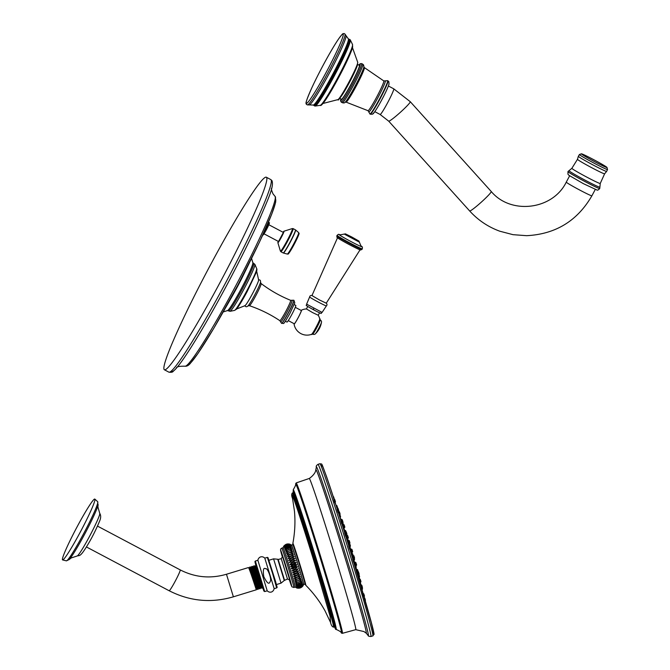 <?xml version="1.0" encoding="UTF-8"?>
<svg xmlns="http://www.w3.org/2000/svg" width="670" height="670" viewBox="0 0 670 670"><rect width="100%" height="100%" fill="white"/><g stroke="black" fill="none" stroke-linecap="round" stroke-linejoin="round"><path stroke-width="1" d="M235.999 309.213L245.036 305.671A14.673 1.122 -62.1 0 0 252.397 293.862A14.673 1.122 -62.1 0 0 258.645 279.959L256.501 270.496M294.189 304.574L295.797 305.42A9.43 0.72 117.9 0 1 291.827 314.473A9.43 0.72 -62.1 0 1 286.978 322.086L285.37 321.231M288.259 320.595L294.272 323.778A7.512 0.578 -62.1 0 0 294.272 323.778A7.512 0.578 -62.1 0 0 298.217 317.563A7.512 0.578 -62.1 0 0 301.324 310.528A7.512 0.578 117.9 0 0 301.299 310.503A7.512 0.578 117.9 0 1 301.299 310.503L295.286 307.321M294.113 323.694A7.873 0.603 117.9 0 0 294.071 324.037A7.873 0.603 117.9 0 0 294.088 324.079A7.873 0.603 -62.1 0 0 298.158 317.739A7.873 0.603 -62.1 0 0 301.492 310.202A7.873 0.603 117.9 0 0 301.399 310.193A7.873 0.603 117.9 0 0 301.14 310.419M307.723 306.483L306.408 308.937L312.63 312.605L318.233 315.252L319.548 312.79M337.563 237.674L311.96 295.554L319.49 299.984L326.265 303.192L360.117 249.717M225.321 308.192A50.376 3.861 -62.1 0 0 249.65 262.238M164.108 369.497A108.934 8.358 -62.1 0 0 164.393 369.773A108.934 8.358 -62.1 0 0 221.594 279.591A108.934 8.358 -62.1 0 0 266.627 177.5A108.934 8.358 -62.1 0 0 266.342 177.223A108.934 8.358 -62.1 0 0 209.141 267.405A108.934 8.358 -62.1 0 0 164.108 369.497M268.821 224.735L283.385 232.448L278.544 241.51M283.1 232.289A6.532 0.502 117.9 0 1 283.979 231.2A6.532 0.502 117.9 0 1 281.266 237.473A6.532 0.502 -62.1 0 1 277.882 242.716L280.403 251.124A12.805 0.98 -62.1 0 0 287.036 240.848A12.805 0.98 117.9 0 0 292.346 228.562L293.125 228.621A13.073 1.005 117.9 0 1 287.614 241.166A13.073 1.005 -62.1 0 1 280.889 251.727L280.403 251.124M278.284 241.376A6.532 0.502 -62.1 0 0 277.882 242.716M341.39 99.21A19.17 1.474 -62.1 0 0 341.44 99.26A19.17 1.474 -62.1 0 0 351.507 83.39A19.17 1.474 -62.1 0 0 359.438 65.417A19.17 1.474 -62.1 0 0 359.388 65.367L357.654 64.454M320.293 105.316A34.455 2.647 -62.1 0 0 320.335 105.307A34.455 2.647 -62.1 0 0 338.635 76.079A34.455 2.647 -62.1 0 0 352.529 44.513A34.455 2.647 -62.1 0 0 352.512 44.48L352.487 47.754C350.243 54.496 345.879 63.952 339.414 76.145C333.76 86.782 328.987 94.956 325.101 100.651C322.253 104.587 320.654 106.136 320.293 105.316M594.86 161.78A14.522 0.653 -151.9 0 1 581.409 153.807A14.522 0.653 -151.9 0 1 593.511 159.569A14.522 0.653 28.1 0 1 606.995 167.475A14.522 0.653 28.1 0 1 594.86 161.78M316.014 469.838A85.408 1.901 -107.1 0 1 345.084 557.909A85.408 1.901 72.9 0 1 366.08 633.049L363.885 631.542L355.711 629.666A79.085 1.759 72.9 0 1 355.711 629.666A79.085 1.759 72.9 0 0 336.206 560.061A79.085 1.759 -107.1 0 0 309.331 478.447A79.085 1.759 -107.1 0 0 309.322 478.447C315.16 474.335 315.687 470.541 315.562 471.144L316.366 467.007A88.314 1.968 -107.1 0 1 346.44 557.758A88.314 1.968 72.9 0 1 367.964 635.194C367.964 636.023 368.935 636.458 370.878 636.492L372.822 635.889A90.056 2.002 -107.1 0 0 350.603 556.636A90.056 2.002 -107.1 0 0 320 463.707L318.057 464.302C316.466 465.399 315.897 466.303 316.366 467.007M292.865 544.651L292.882 543.278A21.951 0.486 -107.1 0 1 300.353 565.907A21.951 0.486 -107.1 0 1 305.746 585.212L304.967 584.089A20.628 0.461 -107.1 0 0 299.892 565.932A20.628 0.461 -107.1 0 0 292.882 544.643L291.542 545.053L289.139 543.99L283.762 546.184L284.315 545.539M304.984 584.081L303.636 584.491A20.628 0.461 -107.1 0 0 303.644 584.483A20.628 0.461 -107.1 0 0 298.544 566.343A20.628 0.461 -107.1 0 0 291.592 545.12A20.628 0.461 -107.1 0 0 291.55 545.062M290.144 544.308C287.681 543.672 285.579 544.316 283.829 546.243C285.437 544.09 287.547 543.445 290.144 544.308M297.514 588.176L296.576 587.917C299.138 588.654 301.24 588.009 302.89 585.982L297.514 588.176L295.102 587.104A20.628 0.461 -107.1 0 0 295.118 587.104A20.628 0.461 -107.1 0 0 290.026 568.956A20.628 0.461 -107.1 0 0 283.075 547.733A20.628 0.461 -107.1 0 0 283.016 547.675L280.839 548.747L280.529 549.81L282.372 557.055A18.886 0.419 -107.1 0 1 281.174 551.485A18.886 0.419 -107.1 0 1 287.036 569.718A18.886 0.419 -107.1 0 1 291.576 585.513A18.886 0.419 -107.1 0 1 289.323 579.701L291.927 586.828L293.879 587.49A20.628 0.461 -107.1 0 0 288.787 569.341A20.628 0.461 -107.1 0 0 281.777 548.052M303.644 584.483L302.89 585.982M302.899 585.848C301.24 588.051 299.138 588.695 296.584 587.783C299.105 588.369 301.207 587.724 302.899 585.848M302.84 585.505C301.224 587.825 299.122 588.469 296.534 587.439L302.84 585.505M302.723 584.969C301.14 587.389 299.038 588.034 296.416 586.912L302.723 584.969M302.547 584.248C300.998 586.736 298.887 587.389 296.241 586.183L302.547 584.248M302.312 583.336C300.78 585.89 298.678 586.535 296.006 585.27L302.312 583.336M302.028 582.247C300.512 584.851 298.41 585.496 295.713 584.19L302.028 582.247M301.684 580.999C300.177 583.62 298.075 584.274 295.37 582.933L301.684 580.999M301.282 579.6C299.791 582.23 297.689 582.875 294.976 581.535L301.282 579.6L294.976 581.535M300.847 578.051C299.356 580.672 297.246 581.317 294.532 579.986L300.847 578.051L294.532 579.986M300.361 576.384C298.862 578.972 296.76 579.617 294.055 578.319L300.361 576.384L294.055 578.319M299.842 574.609C298.334 577.146 296.232 577.791 293.535 576.543L299.842 574.609L293.535 576.543M299.289 572.741C297.765 575.203 295.663 575.857 292.983 574.676L299.289 572.741L292.983 574.676M298.711 570.798C297.162 573.177 295.06 573.822 292.405 572.733L298.711 570.798L292.405 572.733M298.108 568.805C296.534 571.083 294.432 571.728 291.802 570.74L298.108 568.805L291.802 570.74M297.497 566.77C295.889 568.931 293.787 569.575 291.182 568.713C292.932 566.778 295.034 566.133 297.497 566.77L291.182 568.713M296.869 564.726C295.219 566.753 293.117 567.398 290.562 566.661C292.254 564.584 294.365 563.939 296.869 564.726L290.562 566.661M296.241 562.683C294.549 564.559 292.447 565.204 289.926 564.617C291.584 562.415 293.686 561.77 296.241 562.683L289.926 564.617M295.612 560.664L289.298 562.599C290.914 560.279 293.024 559.634 295.612 560.664L289.298 562.599M294.993 558.688L288.678 560.622C290.261 558.211 292.371 557.566 294.993 558.688L288.678 560.622M294.39 556.77L288.075 558.705C289.633 556.209 291.735 555.564 294.39 556.77L288.075 558.705M293.803 554.936L287.489 556.87C289.021 554.316 291.123 553.671 293.803 554.936L287.489 556.87M293.242 553.202L286.936 555.137C288.443 552.532 290.546 551.887 293.242 553.202L286.936 555.137M292.715 551.577L286.408 553.512C287.907 550.891 290.01 550.246 292.715 551.577L286.408 553.512M292.221 550.087L285.914 552.021C287.405 549.392 289.507 548.747 292.221 550.087M291.777 548.738L285.462 550.673C286.953 548.06 289.063 547.415 291.777 548.738M291.366 547.549L285.06 549.484C286.559 546.896 288.661 546.251 291.366 547.549M291.014 546.527L284.7 548.462C286.207 545.933 288.318 545.288 291.014 546.527M290.713 545.69L284.398 547.625C285.923 545.162 288.025 544.509 290.713 545.69M290.462 545.037L284.147 546.971C285.696 544.593 287.798 543.948 290.462 545.037M290.269 544.576L283.963 546.511C285.537 544.233 287.639 543.588 290.269 544.576M290.077 544.249L289.139 543.99M287.489 579.022L281.241 558.646A14.204 14.204 0 0 1 282.623 556.762L289.691 579.801A14.204 14.204 0 0 1 287.489 579.022L284.256 580.488L277.74 559.249L273.569 558.847L281.031 583.151L284.256 580.488M267.188 590.789C268.452 592.029 269.851 592.439 271.384 592.037C272.774 591.535 273.695 590.412 274.164 588.654L264.792 558.127L267.33 557.406L272.506 573.193L276.651 587.908L274.164 588.67M257.883 560.304L267.213 590.806L264.709 591.577L255.337 561.024L257.883 560.304M270.136 581.518C269.147 584.868 267.037 583.252 263.796 576.661C262.816 569.91 263.444 567.281 265.697 568.78C267.422 567.331 272.137 579.575 270.136 581.518M258.034 570.991L255.664 565.296L258.034 570.991L262.682 586.945M255.664 565.296L255.421 566.276M262.221 584.952L258.31 573.319L255.454 566.217L254.96 566.368M262.682 586.937L255.019 566.393L253.712 565.932C254.55 566.292 262.163 590.077 261.576 588.118M256.292 589.742C256.886 591.694 249.29 567.909 248.47 567.549L226.468 574.249L233.386 596.819L256.3 589.784L256.484 589.014L258.26 589.19L258.453 588.352L260.211 588.587L260.906 587.531L262.163 587.984L262.38 587.029M262.154 587.942C262.749 589.893 255.144 566.108 254.324 565.748M249.424 567.942L249.692 567.172C250.521 567.532 258.134 591.308 257.548 589.357M251.417 567.389L251.702 566.552C252.531 566.912 260.144 590.697 259.566 588.737M260.906 587.531L254.809 569.709L253.453 566.77L252.959 566.92M258.947 588.201L252.816 570.279L251.459 567.331L250.957 567.482M256.978 588.863L250.823 570.857L249.458 567.884L248.964 568.043M258.252 589.139C258.846 591.091 251.242 567.306 250.421 566.946L249.625 567.147M260.412 587.691L253.026 566.954L251.644 566.527M258.453 588.352L251.016 567.507M256.484 589.014L249.022 568.068M260.203 588.545C260.798 590.496 253.193 566.711 252.372 566.351M62.477 559.827A34.421 2.638 -62.1 0 0 62.62 559.936A34.421 2.638 -62.1 0 0 80.802 531.117A34.421 2.638 -62.1 0 0 94.872 499.158A34.421 2.638 117.9 0 0 94.83 499.1A34.421 2.638 117.9 0 0 76.866 527.273A34.421 2.638 117.9 0 0 62.477 559.827M359.087 579.232L359.924 582.49L360.728 582.18L359.748 579.073M356.323 569.55L357.202 572.791L357.989 572.49L357.035 569.383L356.323 569.55M352.629 557.18L353.584 560.413L354.329 560.12L353.383 557.013L352.638 557.18L352.889 557.892L352.629 557.18M348.467 543.638L349.48 546.837L350.201 546.561L349.254 543.454L348.467 543.638M344.33 530.531L345.402 533.722L346.097 533.454L345.142 530.347L344.33 530.531M341.549 519.267L342.504 522.374L341.558 519.267L340.712 519.459L341.156 520.791M341.558 521.913L341.834 522.634L342.504 522.374M340.779 519.434L340.117 517.475L340.787 519.434M338.501 512.952L339.012 514.359M355.41 562.39L356.365 565.505L355.41 562.39L354.572 562.582L355.1 564.517A30.309 0.678 72.9 0 0 353.861 560.304M351.457 549.115L352.412 552.231L351.457 549.115L350.586 549.316L351.206 551.469A30.309 0.678 72.9 0 0 349.757 546.737M347.144 535.271L346.239 535.472L347.286 538.68M342.705 524.752L342.948 525.481A30.309 0.678 72.9 0 0 342.42 523.948A708.785 708.785 0 0 1 342.705 524.752L343.635 524.535L344.589 527.65L344.154 527.818M347.939 540.489L348.953 543.697M234.534 310.419A23.71 1.817 -62.1 0 0 246.602 291.257A23.71 1.817 117.9 0 0 256.677 268.603C257.113 269.265 256.92 270.655 256.091 272.782L247.197 291.5C241.041 303.108 236.167 309.959 236.209 309.381L234.534 310.419L230.028 311.316A26.607 2.043 -62.1 0 0 243.578 289.809A26.607 2.043 117.9 0 0 254.885 264.374L252.85 262.707A27.152 2.085 -62.1 0 1 241.309 288.628A27.152 2.085 -62.1 0 1 227.507 310.57L228.436 310.838A26.884 2.06 -62.1 0 0 242.314 289.147A26.884 2.06 -62.1 0 0 253.595 263.327M244.801 305.646C245.706 307.061 246.828 307.095 248.151 305.755A13.819 1.064 -62.1 0 0 254.667 295.018A13.819 1.064 -62.1 0 0 260.471 282.489C260.831 280.638 260.178 279.733 258.503 279.775M248.017 305.889L249.416 305.704A12.529 0.963 -62.1 0 0 255.848 295.579A12.529 0.963 -62.1 0 0 261.141 283.561C270.236 290.462 280.077 296.048 290.654 300.336A11.516 0.879 117.9 0 1 285.805 311.391A11.516 0.879 117.9 0 1 279.876 320.687L280.588 321.843A12.286 0.946 117.9 0 0 286.969 312.044A12.286 0.946 117.9 0 0 292.011 300.277L290.654 300.336M293.921 300.302L294.775 302.89L289.867 313.535C282.062 327.077 284.373 322.68 281.685 323.409A13.073 1.005 117.9 0 0 288.41 312.848A13.073 1.005 117.9 0 0 293.921 300.302L293.795 300.235A13.073 1.005 117.9 0 1 288.293 312.781A13.073 1.005 117.9 0 1 281.567 323.342L280.588 321.843M319.749 318.953A8.685 0.67 117.9 0 1 319.757 318.987A8.685 0.67 117.9 0 1 316.248 326.918A8.685 0.67 117.9 0 1 311.667 334.28A13.099 13.099 0 0 1 294.071 324.037M313.359 308.904L314.071 310.068C301.852 303.376 307.815 306.14 306.609 304.138L322.103 312.413L326.382 305.905C327.32 304.942 327.178 303.937 325.947 302.89M306.609 304.138L309.641 296.969A9.489 0.427 28.1 0 0 318.459 302.153A9.489 0.427 28.1 0 0 326.382 305.905M361.984 249.399L360.577 250.002C360.678 250.069 359.974 250.186 349.455 244.692C338.853 239.048 336.399 237.096 337.077 237.448L336.792 235.941A14.279 0.645 28.1 0 0 350.05 243.754A14.279 0.645 28.1 0 0 361.984 249.399L362.286 248.838C362.562 247.439 362.395 246.677 361.808 246.552A12.973 0.586 28.1 0 1 351.088 241.61A12.973 0.586 28.1 0 1 339.255 234.517C338.819 234.09 338.099 234.383 337.094 235.388A14.279 0.645 28.1 0 0 350.351 243.193A14.279 0.645 28.1 0 0 362.286 248.838M344.238 234.065L359.413 242.163C357.135 239.977 363.475 243.629 351.784 236.996L352.462 238.101L351.784 236.996C341.792 232.063 346.834 234.475 344.238 234.065C341.072 234.785 339.414 234.935 339.255 234.517M319.741 319.263A8.492 0.653 117.9 0 1 316.299 326.943A8.492 0.653 117.9 0 1 311.885 334.104M312.17 333.836L312.429 334.096A8.132 0.628 -62.1 0 0 316.617 327.529A8.132 0.628 -62.1 0 0 320.042 319.724L319.674 319.657M315.461 333.727A20.335 20.335 0 0 0 321.441 322.438A6.558 0.502 -62.1 0 1 318.66 328.526A6.558 0.502 -62.1 0 1 315.461 333.727C314.992 334.43 314.046 334.59 312.605 334.196A8.132 0.628 -62.1 0 0 316.793 327.622A8.132 0.628 -62.1 0 0 320.218 319.816L320.042 319.724M244.977 271.869A32.051 2.462 117.9 0 1 237.398 286.81A32.051 2.462 117.9 0 1 230.656 298.912M187.315 364.907A93.917 7.202 -62.1 0 0 236.359 287.916A93.917 7.202 -62.1 0 0 275.554 199.208M274.976 196.277A96.162 7.378 117.9 0 1 275.102 196.436A96.162 7.378 -62.1 0 1 235.823 285.663A96.162 7.378 -62.1 0 1 185.004 366.205C186.796 366.423 188.555 365.502 190.288 363.442L198.027 353.383L213.822 328.25L237.867 285.102L259.374 242.314L271.769 214.057L275.646 202.256L275.487 196.913L273.033 193.89C271.719 190.883 271.199 189.015 271.476 188.295M171.612 371.105A106.84 8.199 -62.1 0 0 195.456 340.318A106.84 8.199 -62.1 0 0 259.441 219.484A106.84 8.199 -62.1 0 0 260.781 216.469M259.441 219.484C268.394 198.186 274.08 187.047 271.995 180.707L270.822 179.602A108.934 8.358 117.9 0 1 271.099 179.878A108.934 8.358 -62.1 0 1 226.075 281.97A108.934 8.358 -62.1 0 1 168.865 372.143C171.311 372.495 172.768 372.21 173.228 371.289L175.138 369.555C179.61 364.84 186.386 355.092 195.456 340.318M268.31 222.524L269.047 222.909A6.859 0.528 117.9 0 1 266.158 229.492A6.859 0.528 117.9 0 1 262.808 234.935M268.955 223.529A6.507 0.502 117.9 0 1 266.451 229.626A6.507 0.502 117.9 0 1 263.092 234.609M293.125 228.621L295.428 229.844A13.073 1.005 117.9 0 1 289.917 242.389A13.073 1.005 -62.1 0 1 283.192 252.95L280.889 251.727M288.334 253.026A11.256 0.863 -62.1 0 0 294.105 244.525C286.484 257.766 288.67 253.093 287.304 254.064L283.402 253.034A13.048 1.005 -62.1 0 0 290.093 242.481A13.048 1.005 117.9 0 0 295.612 229.969L295.428 229.844M295.612 229.969L298.661 232.624A12.135 0.93 117.9 0 1 293.535 244.257A12.135 0.93 -62.1 0 1 287.304 254.064M298.376 234.056A11.256 0.863 117.9 0 1 294.105 244.516C300.88 230.823 298.904 234.098 298.661 232.624M393.684 88.8A14.522 1.114 117.9 0 1 393.734 88.817A14.522 1.114 117.9 0 1 393.767 88.85A14.522 1.114 117.9 0 1 387.771 102.46A14.522 1.114 117.9 0 1 380.141 114.486L388.684 121.144A14.522 1.273 138 0 1 388.667 121.128A14.522 1.273 138 0 0 400.233 112.434A14.522 1.273 138 0 0 410.266 101.706A14.522 1.273 138 0 0 410.258 101.689A14.522 1.273 138 0 1 410.258 101.689L491.227 191.494A14.522 1.273 138 0 1 491.227 191.494A14.522 1.273 138 0 1 491.244 191.511A14.522 1.273 138 0 1 481.211 202.239A14.522 1.273 138 0 1 469.653 210.95A14.522 1.273 138 0 1 469.645 210.933M388.885 83.8A16.7 1.281 117.9 0 1 381.808 99.788A16.7 1.281 117.9 0 1 373.173 113.247M370.276 114.193L372.445 114.193C373.064 113.741 373.299 114.553 378.793 105.257C384.346 95.324 387.762 88.256 389.044 84.043L388.826 81.648L387.947 80.819A18.886 1.449 117.9 0 1 387.997 80.869A18.886 1.449 117.9 0 1 380.192 98.565A18.886 1.449 117.9 0 1 370.276 114.193L369.941 114.017A18.886 1.449 117.9 0 0 379.848 98.381A18.886 1.449 117.9 0 0 387.654 80.685A18.886 1.449 117.9 0 0 387.612 80.643L385.024 80.903A17.663 1.357 117.9 0 1 385.359 80.852A17.663 1.357 117.9 0 1 377.872 97.753A17.663 1.357 117.9 0 1 368.734 111.982A17.663 1.357 117.9 0 1 368.701 111.731L369.941 114.017M385.024 80.903L383.776 80.911A16.851 1.29 117.9 0 1 383.818 80.953A16.851 1.29 117.9 0 1 376.858 96.74A16.851 1.29 117.9 0 1 368.006 110.692L346.072 102.125A19.539 1.499 -62.1 0 0 356.39 85.785A19.539 1.499 -62.1 0 0 364.388 67.62A19.539 1.499 -62.1 0 0 364.354 67.586A19.539 1.499 -62.1 0 0 364.329 67.57M345.201 102.192A20.46 1.566 -62.1 0 0 355.661 85.09A20.46 1.566 -62.1 0 0 363.919 66.832L363.617 64.998L362.788 64.211A21.783 1.675 117.9 0 1 362.839 64.27A21.783 1.675 117.9 0 1 353.835 84.688A21.783 1.675 117.9 0 1 342.395 102.719C343.819 103.138 344.757 102.962 345.201 102.192M358.852 65.082L360.209 63.7L361.632 63.6A21.783 1.675 117.9 0 1 361.691 63.658A21.783 1.675 117.9 0 1 352.688 84.077A21.783 1.675 117.9 0 1 341.248 102.108L342.395 102.719M358.869 65.099A20.628 1.583 117.9 0 1 360.117 64.136A20.628 1.583 117.9 0 1 351.373 83.884A20.628 1.583 117.9 0 1 340.712 100.492A20.628 1.583 117.9 0 1 340.93 98.984M357.437 64.303A19.221 1.474 117.9 0 1 349.288 82.703A19.221 1.474 117.9 0 1 339.347 98.18M357.688 62.226A21.18 1.625 117.9 0 1 357.721 62.302A21.18 1.625 117.9 0 1 349.162 81.648A21.18 1.625 117.9 0 1 337.973 99.604C337.856 101.748 341.775 95.844 349.732 81.891L357.311 65.643L357.721 62.302L352.194 46.883M321.516 104.378A33.039 2.538 -62.1 0 0 338.71 77.469A33.039 2.538 -62.1 0 0 352.571 46.113M349.799 39.413A37.629 2.889 117.9 0 1 349.908 39.513A37.629 2.889 117.9 0 1 334.322 74.831A37.629 2.889 117.9 0 1 314.582 105.919L315.285 106.044A37.47 2.873 117.9 0 0 335.193 74.253A37.47 2.873 117.9 0 0 350.301 39.915A37.47 2.873 117.9 0 1 350.301 39.915L348.366 38.852L345.98 35.594A39.245 3.007 117.9 0 1 345.98 35.594A39.245 3.007 117.9 0 1 345.996 35.611A39.245 3.007 -62.1 0 1 330.126 71.715A39.245 3.007 -62.1 0 1 309.28 104.905L313.317 105.048A37.478 2.873 -62.1 0 0 333.208 73.407A37.478 2.873 -62.1 0 0 348.383 38.877A37.478 2.873 -62.1 0 0 348.366 38.852M313.878 105.307A37.453 2.873 -62.1 0 0 313.903 105.341A37.453 2.873 -62.1 0 0 333.375 74.906A37.453 2.873 -62.1 0 0 349.129 39.296A37.453 2.873 -62.1 0 0 348.944 39.17M345.98 35.594L345 34.12A40.1 3.074 117.9 0 1 345.008 34.12A40.1 3.074 117.9 0 1 328.853 70.911A40.1 3.074 117.9 0 1 307.513 104.922L309.28 104.905M306.282 103.222A39.17 3.007 117.9 0 1 322.89 65.727A39.17 3.007 117.9 0 1 343.149 34.187A39.17 3.007 117.9 0 1 326.533 71.682A39.17 3.007 117.9 0 1 306.282 103.222M491.227 191.494C510.842 215.087 552.825 209.886 566.276 182.114A14.522 0.653 28.1 0 0 566.284 182.181A14.522 0.653 28.1 0 0 579.265 189.803A14.522 0.653 28.1 0 0 591.895 195.799C577.364 220.882 555.623 234.182 526.67 235.681L513.027 234.676L499.786 231.209C488.078 226.921 478.037 220.17 469.653 210.95L388.684 121.144M567.959 171.562A18.006 0.812 -151.9 0 0 584.684 181.411A18.006 0.812 28.1 0 0 599.734 188.53C598.352 189.987 597.414 190.473 596.903 189.995L583.294 183.614L568.972 175.339L567.976 174.275L567.959 171.562L569.023 170.666A17.512 0.796 28.1 0 0 585.253 180.264A17.512 0.796 28.1 0 0 599.885 187.148L600.245 183.471A16.088 0.729 28.1 0 1 586.803 177.123A16.088 0.729 28.1 0 1 571.87 168.321L569.023 170.666M571.87 168.321L577.473 159.309A15.385 0.695 28.1 0 0 591.761 167.726A15.385 0.695 28.1 0 0 604.616 173.806L600.245 183.471M577.473 159.309L578.344 156.311A16.038 0.729 28.1 0 0 593.235 165.063A16.038 0.729 28.1 0 0 606.626 171.411L604.616 173.806M578.344 156.311L579.424 154.51A15.929 0.72 -151.9 0 0 594.206 163.237A15.929 0.72 28.1 0 0 607.523 169.51L606.626 171.411M334.112 499.301L334.464 500.121M334.774 499.569L335.469 501.847M336.089 505.406L337.094 508.555M336.918 505.641L337.613 507.91M338.945 514.376L339.389 514.275L340.335 517.382M339.899 514.577L340.595 516.846M342.998 525.473L343.953 528.58L343.484 528.764M343.509 525.766L344.204 528.044M346.449 538.286L346.993 538.161L347.939 541.268L347.437 541.469M347.504 538.462L348.199 540.732M350.552 551.603L351.097 551.485L352.043 554.593L351.524 554.802M351.608 551.787L352.805 555.664M354.514 564.643L355.025 564.525L355.971 567.632A30.309 0.678 72.9 0 1 356.524 569.492A26.942 0.603 -107.1 0 0 356.021 567.624L356.515 569.408M355.536 564.827L356.231 567.105M358.073 576.51L358.517 576.409L359.472 579.525L359.028 579.692M359.036 576.711L359.723 578.981M361.046 586.376L361.942 589.567M361.85 586.619L362.545 588.888M363.282 593.578L364.045 596.761M363.802 593.871L364.497 596.141M364.832 599.499L365.158 600.63M364.756 597.975L365.452 600.253M373.073 632.907A88.599 1.976 -107.1 0 0 351.926 556.108A88.599 1.976 -107.1 0 0 321.876 466.035M318.057 464.302A90.056 2.002 -107.1 0 1 348.66 557.231A90.056 2.002 72.9 0 1 370.878 636.492M342.378 633.326A78.675 1.75 -107.1 0 0 322.965 564.09A78.675 1.75 -107.1 0 0 296.232 482.903L295.579 483.907A78.072 1.742 -107.1 0 1 322.17 564.282A78.072 1.742 -107.1 0 1 341.273 632.857L342.378 633.326L355.72 629.666M336.139 629.398A73.097 1.625 -107.1 0 0 318.124 565.07A73.097 1.625 -107.1 0 0 293.267 489.653L293.326 492.534A72.343 1.608 -107.1 0 1 317.68 565.137A72.343 1.608 -107.1 0 1 334.573 626.978L336.139 629.398C339.698 631.014 341.407 632.162 341.273 632.857M293.979 494.954A71.028 1.583 72.9 0 1 317.622 565.036A71.028 1.583 72.9 0 1 333.752 624.607M334.062 626.969L333.484 627.145A70.157 1.566 -107.1 0 0 316.173 565.405A70.157 1.566 -107.1 0 0 292.329 493.003L292.907 492.827A70.157 1.566 72.9 0 1 316.743 565.229A70.157 1.566 72.9 0 1 334.062 626.969L334.874 627.179M305.746 585.212C313.493 593.051 319.925 601.601 325.042 610.881L330.603 622.564L330.067 616.166L315.302 565.597A69.337 1.541 -107.1 0 0 292.522 498.447M284.49 580.044L278.176 559.483L281.241 558.646M276.995 587.138L268.05 557.792M264.709 591.577L263.863 590.99L262.456 587.012L263.938 591.141L263.142 587.674L260.186 577.641L255.639 564.684L254.918 561.611L255.337 561.024M180.146 569.877A11.8 0.905 117.9 0 1 180.188 569.885A11.8 0.905 117.9 0 1 180.222 569.919A11.8 0.905 117.9 0 1 175.339 580.982A11.8 0.905 117.9 0 1 169.142 590.747A11.8 0.905 117.9 0 1 169.116 590.714C189.736 601.266 211.151 603.285 233.386 596.819M77.142 556C79.588 554.961 79.814 558.437 89.236 542.214C92.854 536.017 96.312 528.982 99.604 521.118C100.969 517.969 101.011 515.372 99.73 513.32L99.73 513.32A24.17 1.851 117.9 0 1 89.998 535.489A24.17 1.851 117.9 0 1 77.142 556L71.204 557.943L69.228 559.517A32.235 2.471 117.9 0 1 69.194 559.559M98.205 504.753A32.235 2.471 117.9 0 1 98.197 504.803A32.235 2.471 117.9 0 1 85.291 532.993A32.235 2.471 117.9 0 1 69.228 559.517L66.389 560.849L62.62 559.936M99.73 513.32L98.004 507.324L97.703 501.704A33.467 2.571 117.9 0 1 97.745 501.763A33.467 2.571 117.9 0 1 84.068 532.834A33.467 2.571 117.9 0 1 66.389 560.849M363.241 593.796L363.936 596.074M360.376 583.779L361.071 586.057M356.984 572.205L357.671 574.483M353.199 559.576L353.894 561.845M349.196 546.435L349.891 548.705M345.151 533.362L345.837 535.64M341.231 520.933L341.926 523.211M337.613 509.694L338.308 511.964M333.601 496.78L334.297 499.058M360.477 583.084L361.071 584.96L359.958 582.783M338.584 513.22A42.746 0.955 72.9 0 1 338.978 514.367M340.05 517.5A42.746 0.955 72.9 0 1 341.139 520.766M341.918 523.153A42.746 0.955 72.9 0 1 342.697 525.54M343.702 528.68A42.746 0.955 72.9 0 1 346.725 538.219M347.705 541.36A42.746 0.955 72.9 0 1 350.846 551.536M351.8 554.693A42.746 0.955 72.9 0 1 354.773 564.584M355.703 567.75A42.746 0.955 72.9 0 1 357.11 572.557M357.696 574.609A42.746 0.955 72.9 0 1 358.232 576.476M359.128 579.659A42.746 0.955 72.9 0 1 360.192 583.537M358.316 576.451A39.371 0.879 -107.1 0 0 357.278 572.775L358.324 576.451M356.34 569.534A39.371 0.879 -107.1 0 0 355.803 567.708L356.348 569.534M353.659 560.388L354.891 564.559A39.371 0.879 -107.1 0 0 353.643 560.388M352.671 557.172A39.371 0.879 -107.1 0 0 351.918 554.643L352.688 557.164M350.963 551.51A39.371 0.879 -107.1 0 0 349.522 546.829M348.534 543.613A39.371 0.879 -107.1 0 0 347.822 541.318L348.551 543.613M346.842 538.194A39.371 0.879 -107.1 0 0 345.427 533.714L346.859 538.186M343.819 528.63L344.422 530.506A39.371 0.879 -107.1 0 0 343.802 528.638M342.797 525.514A39.371 0.879 -107.1 0 0 341.851 522.634L342.805 525.514M337.588 508.237L338.492 511.235M338.057 508.43L338.752 510.707M358.634 574.751L359.346 577.197M344.003 528.555L344.64 530.456A26.942 0.603 -107.1 0 0 344.003 528.555A30.309 0.678 72.9 0 1 344.606 530.464M345.636 533.638A30.309 0.678 72.9 0 1 347.068 538.152M348.04 541.218A30.309 0.678 72.9 0 1 348.769 543.563M352.135 554.551A30.309 0.678 72.9 0 1 352.906 557.113M357.411 572.716A30.309 0.678 72.9 0 1 357.604 573.436A708.785 708.785 0 0 0 357.411 572.716M354.581 562.582A26.942 0.603 -107.1 0 0 353.911 560.288L354.581 562.582L353.944 560.271M352.964 557.105A26.942 0.603 -107.1 0 0 352.185 554.509L352.964 557.105M350.603 549.308A26.942 0.603 -107.1 0 0 349.807 546.72L350.611 549.308M348.827 543.546A26.942 0.603 -107.1 0 0 348.09 541.184L348.827 543.546M346.273 535.456A26.942 0.603 -107.1 0 0 345.678 533.621L346.273 535.456M342.646 522.282L342.822 522.935L342.161 523.195M342.378 520.121L343.074 522.399M346.306 533.278L346.725 534.752L346.139 534.987M348.14 541.117L348.903 543.529A708.785 708.785 0 0 0 348.777 543.11M349.891 546.687L350.686 549.291A708.785 708.785 0 0 0 349.891 546.687M352.244 554.442L352.881 556.594A708.785 708.785 0 0 0 352.244 554.433M354.497 562.222L355.175 562.448M353.366 555.539L354.329 558.646L353.844 555.731L352.621 555.706M353.886 555.832L354.581 558.11M347.588 538.571L348.166 540.439L348.735 540.305L349.531 543.479M349.246 540.606L349.941 542.884M346.29 531.947L346.976 534.216M352.604 553.73L353.182 555.572L352.085 553.428M358.216 572.289L358.902 574.642L358.014 574.994M358.467 571.837L359.162 574.106M355.837 565.715L356.356 565.497M355.929 562.691L356.616 564.969M351.834 552.457L352.403 552.222M351.968 549.417L352.663 551.695M348.099 538.37L347.144 535.263L348.099 538.37L347.554 538.588M347.663 535.565L348.35 537.834M344.154 524.836L344.841 527.114M358.994 574.6L359.606 576.661M342.546 523.044L343.048 524.669M342.906 522.893L343.434 524.585L342.906 522.893M360.787 585.019L361.272 584.918L361.783 586.476M361.783 585.212L362.47 587.49M360.284 579.374L360.979 581.644M357.546 569.676L358.241 571.954M353.894 557.306L354.589 559.584M349.765 543.755L350.46 546.025M345.653 530.64L346.348 532.918M342.069 519.568L342.764 521.838M338.25 511.696L338.92 511.553L339.807 514.409M339.43 511.846L340.125 514.125M249.416 305.704C260.228 309.356 270.387 314.347 279.876 320.687M261.141 283.561L260.513 282.305M293.795 300.235L292.011 300.277M311.667 334.28C310.997 337.203 321.793 316.835 319.757 318.987A13.099 13.099 0 0 0 318.233 315.252M314.071 310.068C324.95 315.645 319.749 312.605 322.103 312.413M309.641 296.969C309.925 295.646 310.838 295.21 312.387 295.646M336.792 235.941L337.094 235.388M359.413 242.163C360.569 245.195 361.373 246.66 361.808 246.552M306.408 308.937A13.099 13.099 0 0 0 301.399 310.193M321.441 322.438C321.759 321.659 321.357 320.779 320.218 319.816M256.677 268.603L254.885 264.374M230.028 311.316L228.436 310.838M251.568 258.402L252.85 262.707M176.436 367.797C176.729 366.658 179.585 366.13 185.004 366.205M168.865 372.143L164.393 369.773M270.822 179.602L266.342 177.223M269.047 222.909C270.06 221.879 269.198 224.115 266.451 229.626C262.372 236.811 263.109 234.802 262.632 235.028M264.014 233.822L278.561 241.527M283.979 231.2L292.346 228.562M223.227 311.935L227.507 310.57M410.258 101.689L393.734 88.817L388.407 85.995M368.006 110.692L368.701 111.731M383.776 80.911L364.354 67.586L363.927 66.766M346.072 102.125L345.151 102.234M340.904 98.976L340.528 100.76L341.248 102.108M362.788 64.211L361.632 63.6M322.111 103.699L337.973 99.604M352.529 44.513L350.301 39.915M320.335 105.307L315.285 106.044M313.317 105.048L314.582 105.919M345 34.12L344.045 33.5C342.269 34.212 343.819 32.202 339.204 38.081C332.789 46.992 319.205 71.682 311.818 87.845C303.401 106.857 306.676 102.686 306.316 104.285L307.513 104.922M341.44 99.26L339.715 98.339M374.815 111.664L380.141 114.486M566.276 182.114L569.634 175.816M599.734 188.53L599.885 187.148M579.424 154.51L581.409 153.807M607.523 169.51L606.995 167.475M591.895 195.799L595.261 189.493M334.255 499.267L335.209 502.383M336.407 505.339L337.362 508.446M339.389 514.275L339.858 514.476L339.95 517.542M343.953 528.58L343.467 525.665L342.487 525.582M346.985 538.161L347.939 541.276M351.088 551.485L352.043 554.593M355.025 564.525L355.979 567.641L355.477 567.833M358.517 576.409L359.472 579.525M361.339 586.317L362.294 589.424M364.246 596.677L363.76 593.771L363.123 593.603M364.237 597.682L365.192 600.789M320 463.707C322.546 464.754 320.578 460.533 326.692 477.023C333.149 495.825 341.558 522.181 351.926 556.1L371.406 623.05L373.919 634.322L372.822 635.889M367.964 635.194L366.08 633.049M293.267 489.653C295.303 486.319 296.081 484.41 295.579 483.907M296.232 482.903L309.331 478.447M333.484 627.145C332.127 626.718 331.147 625.152 330.561 622.447L330.603 622.564M283.008 547.683L283.854 546.058M295.118 587.104L293.879 587.49M276.434 584.558L281.031 583.151M276.651 587.908C277.146 586.459 277.857 590.186 275.471 581.133L267.992 557.658L267.28 557.365M264.809 558.144C263.536 556.904 262.137 556.494 260.605 556.904C259.223 557.398 258.293 558.529 257.824 560.288M253.62 565.966L253.419 566.828M250.421 566.946L251.024 567.507L250.421 566.946M86.455 546.971L169.142 590.747M97.703 501.704L94.83 499.1M97.502 526.109L180.188 569.885C195.004 577.456 210.43 578.913 226.468 574.249M268.98 560.262L273.569 558.847M278.176 559.483L277.74 559.249M292.882 543.278C294.909 532.449 295.428 521.754 294.465 511.202L292.547 498.539C291.517 495.968 291.45 494.125 292.329 493.003M292.907 492.827L293.468 492.199M362.721 593.494L363.676 596.61M359.857 583.478L360.82 586.593M356.465 571.904L357.42 575.019M352.68 559.274L353.634 562.381M348.676 546.134L349.631 549.249M344.631 533.06L345.586 536.176M340.712 520.632L341.666 523.747M337.102 509.393L338.057 512.5M333.945 499.82L334.899 502.935M333.082 496.478L334.037 499.594M337.546 508.128L338.015 508.329L338.157 511.378M349.539 546.82L350.979 551.51M356.624 569.366L357.102 569.567M358.869 574.291L359.221 577.247M341.868 519.819L342.822 522.935M355.05 562.096L355.561 562.381M345.779 533.931L346.298 535.456M353.023 557.088L352.881 556.594M348.735 540.305L349.69 543.42M345.77 531.645L346.725 534.752M357.947 571.535L358.902 574.642M343.635 524.535L344.589 527.65M341.951 522.592L342.42 523.948M358.375 576.443L357.604 573.436M361.264 584.91L362.219 588.025M359.773 579.073L360.728 582.18M357.035 569.383L357.989 572.49M353.375 557.013L354.329 560.12M349.246 543.454L350.201 546.561M345.142 530.347L346.097 533.454M338.911 511.553L339.866 514.66"/></g></svg>
